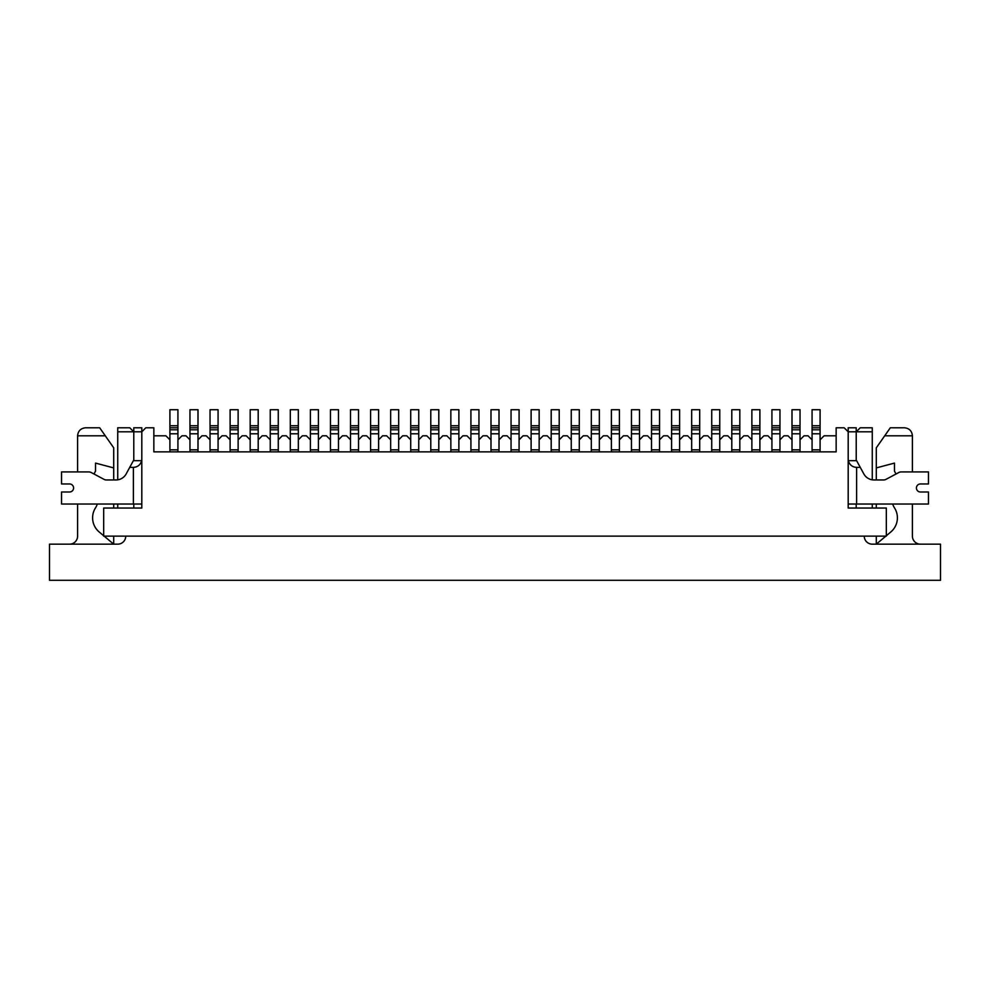 <?xml version="1.0" encoding="UTF-8"?>
<svg xmlns="http://www.w3.org/2000/svg" width="990" height="990" viewBox="0 0 990 990"><rect width="100%" height="100%" fill="white"/><g stroke="black" fill="none" stroke-linecap="round" stroke-linejoin="round"><path stroke-width="1.49" d="M800.031 451.861L800.031 439.82L804.041 435.798L808.05 435.798L812.072 439.82L812.072 451.861M779.959 451.861L779.959 439.82L783.969 435.798L787.99 435.798L792 439.82L792 451.861M759.887 451.861L759.887 439.82L763.909 435.798L767.918 435.798L771.928 439.82L771.928 451.861M739.827 451.861L739.827 439.82L743.837 435.798L747.846 435.798L751.868 439.82L751.868 451.861M719.755 451.861L719.755 439.82L723.764 435.798L727.786 435.798L731.796 439.82L731.796 451.861M699.695 451.861L699.695 439.82L703.704 435.798L707.714 435.798L711.736 439.82L711.736 451.861M679.623 451.861L679.623 439.82L683.632 435.798L687.654 435.798L691.663 439.82L691.663 451.861M659.55 451.861L659.55 439.82L663.572 435.798L667.582 435.798L671.591 439.82L671.591 451.861M639.49 451.861L639.49 439.82L643.5 435.798L647.51 435.798L651.531 439.82L651.531 451.861M619.418 451.861L619.418 439.82L623.428 435.798L627.45 435.798L631.459 439.82L631.459 451.861M599.346 451.861L599.346 439.82L603.368 435.798L607.377 435.798L611.387 439.82L611.387 451.861M579.286 451.861L579.286 439.82L583.296 435.798L587.305 435.798L591.327 439.82L591.327 451.861M559.214 451.861L559.214 439.82L563.236 435.798L567.245 435.798L571.255 439.82L571.255 451.861M539.154 451.861L539.154 439.82L543.163 435.798L547.173 435.798L551.195 439.82L551.195 451.861M519.082 451.861L519.082 439.82L523.091 435.798L527.113 435.798L531.123 439.82L531.123 451.861M499.01 451.861L499.01 439.82L503.031 435.798L507.041 435.798L511.05 439.82L511.05 451.861M478.95 451.861L478.95 439.82L482.959 435.798L486.969 435.798L490.99 439.82L490.99 451.861M458.877 451.861L458.877 439.82L462.887 435.798L466.909 435.798L470.918 439.82L470.918 451.861M438.805 451.861L438.805 439.82L442.827 435.798L446.837 435.798L450.846 439.82L450.846 451.861M418.745 451.861L418.745 439.82L422.755 435.798L426.764 435.798L430.786 439.82L430.786 451.861M398.673 451.861L398.673 439.82L402.695 435.798L406.704 435.798L410.714 439.82L410.714 451.861M378.613 451.861L378.613 439.82L382.623 435.798L386.632 435.798L390.654 439.82L390.654 451.861M358.541 451.861L358.541 439.82L362.55 435.798L366.572 435.798L370.582 439.82L370.582 451.861M338.469 451.861L338.469 439.82L342.49 435.798L346.5 435.798L350.51 439.82L350.51 451.861M318.409 451.861L318.409 439.82L322.418 435.798L326.428 435.798L330.45 439.82L330.45 451.861M298.337 451.861L298.337 439.82L302.346 435.798L306.368 435.798L310.377 439.82L310.377 451.861M278.264 451.861L278.264 439.82L282.286 435.798L286.296 435.798L290.305 439.82L290.305 451.861M258.204 451.861L258.204 439.82L262.214 435.798L266.236 435.798L270.245 439.82L270.245 451.861M238.132 451.861L238.132 439.82L242.154 435.798L246.163 435.798L250.173 439.82L250.173 451.861M218.072 451.861L218.072 439.82L222.082 435.798L226.091 435.798L230.113 439.82L230.113 451.861M198 451.861L198 439.82L202.01 435.798L206.031 435.798L210.041 439.82L210.041 451.861M177.928 451.861L177.928 439.82L181.95 435.798L185.959 435.798L189.969 439.82L189.969 451.861M153.846 435.798L165.887 435.798L169.909 439.82L169.909 451.861M856.214 460.684L856.214 431.789L860.236 427.779L872.264 427.779L872.264 431.789L856.214 431.789L856.214 427.779L848.195 427.779L848.195 431.789L844.173 427.779L836.154 427.779L836.154 451.861L153.846 451.861L153.846 427.779L145.827 427.779L141.805 431.789L141.805 427.779L133.786 427.779L141.805 427.779M856.214 431.789L848.195 431.789L848.195 508.043L886.322 508.043L886.322 536.135L103.678 536.135L103.678 508.043L141.805 508.043L141.805 431.789L117.736 431.789L117.736 427.779L129.764 427.779L133.786 431.789L133.786 427.779M117.736 508.043L117.736 504.034M117.736 479.816L117.736 431.789M872.264 431.789L872.264 479.816A11.546 11.546 0 0 0 873.984 479.952A11.546 11.546 0 0 1 863.837 473.925L860.273 467.391L856.622 467.391C852.279 467.082 849.531 464.854 848.356 460.684L856.622 460.684L860.273 467.391M872.264 504.034L872.264 508.043M820.091 451.861L820.091 439.82L824.113 435.798L836.154 435.798M169.909 449.844L177.928 449.844M177.928 427.779L169.909 427.779L169.909 409.712L177.928 409.712L177.928 429.784L169.909 429.784L169.909 439.82M169.909 433.793L177.928 433.793L177.928 439.82M169.909 427.779L169.909 429.784M177.928 433.793L177.928 429.784M864.245 536.135A8.031 8.031 0 0 0 872.264 544.166L940.5 544.166L940.5 580.288L49.5 580.288L49.5 544.166L117.736 544.166A8.031 8.031 0 0 0 125.755 536.135M912.409 471.921L912.409 435.798L884.713 435.798L876.286 447.839L876.286 479.952M876.286 504.034L876.286 508.043M876.286 536.135L876.286 544.166L885.852 536.135M895.962 474.037A18.241 18.241 0 0 0 894.465 471.19L894.465 463.097L876.286 467.911M886.322 535.751L890.79 532.001A18.513 18.513 0 0 0 894.465 507.821A15.691 15.691 0 0 1 892.695 504.034M920.428 544.166A8.031 8.031 0 0 1 912.409 536.135L912.409 504.034M884.713 435.798L890.332 427.779L904.377 427.779C909.241 428.262 911.926 430.935 912.409 435.798M97.305 504.034A15.691 15.691 0 0 1 95.535 507.821A18.513 18.513 0 0 0 99.21 532.001L103.678 535.751M104.148 536.135L113.714 544.166L113.714 536.135M105.287 435.798L77.591 435.798C78.074 430.935 80.759 428.262 85.623 427.779L99.668 427.779L113.714 447.839L113.714 467.911L95.535 463.097L95.535 471.19A18.241 18.241 0 0 0 94.038 474.037M77.591 435.798L77.591 471.921L61.541 471.921L61.541 483.962L69.572 483.962A4.01 4.01 0 0 1 73.582 487.971A4.01 4.01 0 0 1 69.572 491.993A4.01 4.01 0 0 0 73.582 487.971A4.01 4.01 0 0 0 69.572 483.962M77.591 504.034L77.591 536.135A8.031 8.031 0 0 1 69.572 544.166M113.714 508.043L113.714 504.034M113.714 479.952L113.714 467.911M920.428 491.993A4.01 4.01 0 0 1 916.418 487.971A4.01 4.01 0 0 1 920.428 483.962A4.01 4.01 0 0 0 916.418 487.971A4.01 4.01 0 0 0 920.428 491.993L928.459 491.993L928.459 504.034L848.195 504.034L848.195 508.043L856.214 508.043L856.214 504.034M920.428 483.962L928.459 483.962L928.459 471.921L901.172 471.921A5 5 0 0 0 898.809 472.515L885.976 479.358A5 5 0 0 1 883.612 479.952L873.984 479.952M141.644 460.684C140.469 464.854 137.721 467.082 133.378 467.391L129.727 467.391L133.378 460.684L141.805 460.684M129.727 467.391L126.163 473.925A11.546 11.546 0 0 1 116.016 479.952L106.388 479.952A5 5 0 0 1 104.024 479.358L91.191 472.515A5 5 0 0 0 88.828 471.921L61.541 471.921M133.786 504.034L133.786 508.043L141.805 508.043L141.805 504.034L61.541 504.034L61.541 491.993L69.572 491.993M133.786 460.684L133.786 431.789M189.969 449.844L198 449.844M198 427.779L189.969 427.779L189.969 409.712L198 409.712L198 429.784L189.969 429.784L189.969 439.82M189.969 433.793L198 433.793L198 439.82M189.969 427.779L189.969 429.784M198 433.793L198 429.784M210.041 449.844L218.072 449.844M218.072 427.779L210.041 427.779L210.041 409.712L218.072 409.712L218.072 429.784L210.041 429.784L210.041 439.82M210.041 433.793L218.072 433.793L218.072 439.82M210.041 427.779L210.041 429.784M218.072 433.793L218.072 429.784M230.113 449.844L238.132 449.844M230.113 429.784L230.113 427.779L238.132 427.779L230.113 427.779L230.113 409.712L238.132 409.712L238.132 429.784L230.113 429.784L230.113 439.82M230.113 433.793L238.132 433.793L238.132 439.82M238.132 433.793L238.132 429.784M250.173 449.844L258.204 449.844M258.204 427.779L250.173 427.779L250.173 409.712L258.204 409.712L258.204 429.784L250.173 429.784L250.173 439.82M250.173 433.793L258.204 433.793L258.204 439.82M250.173 427.779L250.173 429.784M258.204 433.793L258.204 429.784M270.245 449.844L278.264 449.844M278.264 427.779L270.245 427.779L270.245 409.712L278.264 409.712L278.264 429.784L270.245 429.784L270.245 439.82M270.245 433.793L278.264 433.793L278.264 439.82M270.245 427.779L270.245 429.784M278.264 433.793L278.264 429.784M290.305 449.844L298.337 449.844M298.337 427.779L290.305 427.779L290.305 409.712L298.337 409.712L298.337 429.784L290.305 429.784L290.305 439.82M290.305 433.793L298.337 433.793L298.337 439.82M290.305 427.779L290.305 429.784M298.337 433.793L298.337 429.784M310.377 449.844L318.409 449.844M318.409 427.779L310.377 427.779L310.377 409.712L318.409 409.712L318.409 429.784L310.377 429.784L318.409 429.784L318.409 439.82M310.377 427.779L310.377 439.82M330.45 449.844L338.469 449.844M338.469 427.779L330.45 427.779L330.45 409.712L338.469 409.712L338.469 429.784L330.45 429.784L330.45 439.82M330.45 433.793L338.469 433.793L338.469 439.82M330.45 427.779L330.45 429.784M338.469 433.793L338.469 429.784M350.51 449.844L358.541 449.844M358.541 427.779L350.51 427.779L350.51 409.712L358.541 409.712L358.541 429.784L350.51 429.784L358.541 429.784L358.541 439.82M350.51 427.779L350.51 439.82M370.582 449.844L378.613 449.844M378.613 427.779L370.582 427.779L370.582 409.712L378.613 409.712L378.613 429.784L370.582 429.784L378.613 429.784L378.613 439.82M370.582 427.779L370.582 439.82M390.654 449.844L398.673 449.844M398.673 427.779L390.654 427.779L390.654 409.712L398.673 409.712L398.673 429.784L390.654 429.784L398.673 429.784L398.673 439.82M390.654 427.779L390.654 439.82M410.714 449.844L418.745 449.844M418.745 427.779L410.714 427.779L410.714 409.712L418.745 409.712L418.745 429.784L410.714 429.784L418.745 429.784L418.745 439.82M410.714 427.779L410.714 439.82M430.786 449.844L438.805 449.844M430.786 439.82L430.786 427.779L438.805 427.779L430.786 427.779L430.786 409.712L438.805 409.712L438.805 429.784L430.786 429.784L438.805 429.784L438.805 439.82M450.846 449.844L458.877 449.844M458.877 427.779L450.846 427.779L450.846 409.712L458.877 409.712L458.877 429.784L450.846 429.784L450.846 439.82M450.846 433.793L458.877 433.793L458.877 439.82M450.846 427.779L450.846 429.784M458.877 433.793L458.877 429.784M470.918 449.844L478.95 449.844M470.918 429.784L470.918 427.779L478.95 427.779L470.918 427.779L470.918 409.712L478.95 409.712L478.95 429.784L470.918 429.784L470.918 439.82M470.918 433.793L478.95 433.793L478.95 439.82M478.95 433.793L478.95 429.784M490.99 449.844L499.01 449.844M490.99 429.784L490.99 427.779L499.01 427.779L490.99 427.779L490.99 409.712L499.01 409.712L499.01 429.784L490.99 429.784L490.99 439.82M490.99 433.793L499.01 433.793L499.01 439.82M499.01 433.793L499.01 429.784M511.05 449.844L519.082 449.844M511.05 429.784L511.05 427.779L519.082 427.779L511.05 427.779L511.05 409.712L519.082 409.712L519.082 429.784L511.05 429.784L511.05 439.82M511.05 433.793L519.082 433.793L519.082 439.82M519.082 433.793L519.082 429.784M531.123 449.844L539.154 449.844M531.123 429.784L531.123 427.779L539.154 427.779L531.123 427.779L531.123 409.712L539.154 409.712L539.154 429.784L531.123 429.784L531.123 439.82M531.123 433.793L539.154 433.793L539.154 439.82M539.154 433.793L539.154 429.784M551.195 449.844L559.214 449.844M551.195 429.784L551.195 427.779L559.214 427.779L551.195 427.779L551.195 409.712L559.214 409.712L559.214 429.784L551.195 429.784L551.195 439.82M551.195 433.793L559.214 433.793L559.214 439.82M559.214 433.793L559.214 429.784M571.255 449.844L579.286 449.844M571.255 429.784L571.255 427.779L579.286 427.779L571.255 427.779L571.255 409.712L579.286 409.712L579.286 429.784L571.255 429.784L571.255 439.82M571.255 433.793L579.286 433.793L579.286 439.82M579.286 433.793L579.286 429.784M591.327 449.844L599.346 449.844M599.346 427.779L591.327 427.779L591.327 409.712L599.346 409.712L599.346 429.784L591.327 429.784L591.327 439.82M591.327 433.793L599.346 433.793L599.346 439.82M591.327 427.779L591.327 429.784M599.346 433.793L599.346 429.784M611.387 449.844L619.418 449.844M619.418 427.779L611.387 427.779L611.387 409.712L619.418 409.712L619.418 429.784L611.387 429.784L611.387 439.82M611.387 433.793L619.418 433.793L619.418 439.82M611.387 427.779L611.387 429.784M619.418 433.793L619.418 429.784M631.459 449.844L639.49 449.844M631.459 429.784L631.459 427.779L639.49 427.779L631.459 427.779L631.459 409.712L639.49 409.712L639.49 429.784L631.459 429.784L631.459 439.82M631.459 433.793L639.49 433.793L639.49 439.82M639.49 433.793L639.49 429.784M651.531 449.844L659.55 449.844M651.531 429.784L651.531 427.779L659.55 427.779L651.531 427.779L651.531 409.712L659.55 409.712L659.55 429.784L651.531 429.784L651.531 439.82M651.531 433.793L659.55 433.793L659.55 439.82M659.55 433.793L659.55 429.784M671.591 449.844L679.623 449.844M671.591 429.784L671.591 427.779L679.623 427.779L671.591 427.779L671.591 409.712L679.623 409.712L679.623 429.784L671.591 429.784L671.591 439.82M671.591 433.793L679.623 433.793L679.623 439.82M679.623 433.793L679.623 429.784M691.663 449.844L699.695 449.844M691.663 429.784L691.663 427.779L699.695 427.779L691.663 427.779L691.663 409.712L699.695 409.712L699.695 429.784L691.663 429.784L699.695 429.784L691.663 429.784L691.663 439.82M691.663 433.793L699.695 433.793L699.695 439.82M699.695 433.793L699.695 429.784M711.736 449.844L719.755 449.844M711.736 439.82L711.736 427.779L719.755 427.779L711.736 427.779L711.736 409.712L719.755 409.712L719.755 429.784L711.736 429.784L719.755 429.784L719.755 439.82M731.796 449.844L739.827 449.844M731.796 429.784L731.796 427.779L739.827 427.779L731.796 427.779L731.796 409.712L739.827 409.712L739.827 429.784L731.796 429.784L731.796 439.82M731.796 433.793L739.827 433.793L739.827 439.82M739.827 433.793L739.827 429.784M751.868 449.844L759.887 449.844M751.868 429.784L751.868 427.779L759.887 427.779L751.868 427.779L751.868 409.712L759.887 409.712L759.887 429.784L751.868 429.784L751.868 439.82M751.868 433.793L759.887 433.793L759.887 439.82M759.887 433.793L759.887 429.784M771.928 449.844L779.959 449.844M771.928 439.82L771.928 427.779L779.959 427.779L771.928 427.779L771.928 409.712L779.959 409.712L779.959 429.784L771.928 429.784L779.959 429.784L779.959 439.82M792 449.844L800.031 449.844M800.031 427.779L792 427.779L792 409.712L800.031 409.712L800.031 429.784L792 429.784L792 439.82M792 433.793L800.031 433.793L800.031 439.82M792 427.779L792 429.784M800.031 433.793L800.031 429.784M812.072 449.844L820.091 449.844M812.072 429.784L812.072 427.779L820.091 427.779L812.072 427.779L812.072 409.712L820.091 409.712L820.091 429.784L812.072 429.784L812.072 439.82M812.072 433.793L820.091 433.793L820.091 439.82M820.091 433.793L820.091 429.784M169.909 425.762L177.928 425.762M856.622 467.391L856.622 504.034M133.378 504.034L133.378 467.391M189.969 425.762L198 425.762M210.041 425.762L218.072 425.762M230.113 425.762L238.132 425.762M250.173 425.762L258.204 425.762M270.245 425.762L278.264 425.762M290.305 425.762L298.337 425.762M310.377 425.762L318.409 425.762M310.377 433.793L318.409 433.793M330.45 425.762L338.469 425.762M350.51 425.762L358.541 425.762M350.51 433.793L358.541 433.793M370.582 425.762L378.613 425.762M370.582 433.793L378.613 433.793M390.654 425.762L398.673 425.762M390.654 433.793L398.673 433.793M410.714 425.762L418.745 425.762M410.714 433.793L418.745 433.793M430.786 425.762L438.805 425.762M430.786 433.793L438.805 433.793M450.846 425.762L458.877 425.762M470.918 425.762L478.95 425.762M490.99 425.762L499.01 425.762M511.05 425.762L519.082 425.762M531.123 425.762L539.154 425.762M551.195 425.762L559.214 425.762M571.255 425.762L579.286 425.762M591.327 425.762L599.346 425.762M611.387 425.762L619.418 425.762M631.459 425.762L639.49 425.762M651.531 425.762L659.55 425.762M671.591 425.762L679.623 425.762M691.663 425.762L699.695 425.762M711.736 425.762L719.755 425.762M711.736 433.793L719.755 433.793M731.796 425.762L739.827 425.762M751.868 425.762L759.887 425.762M771.928 425.762L779.959 425.762M771.928 433.793L779.959 433.793M792 425.762L800.031 425.762M812.072 425.762L820.091 425.762"/></g></svg>
